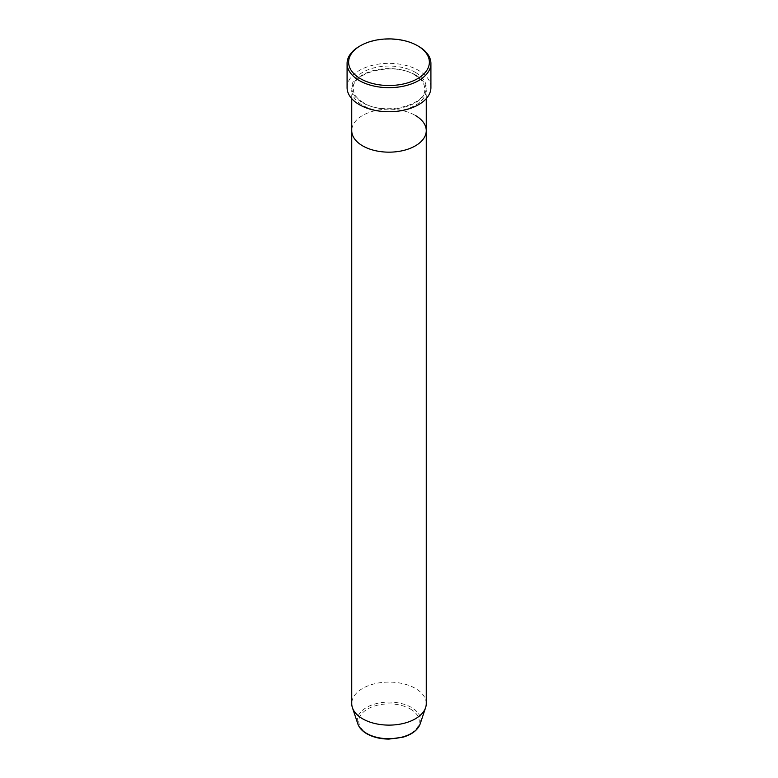 <?xml version="1.0" encoding="UTF-8"?>
<svg xmlns="http://www.w3.org/2000/svg" width="778" height="778" viewBox="0 0 778 778"><rect width="100%" height="100%" fill="white"/><g stroke="black" fill="none" stroke-linecap="round" stroke-linejoin="round"><path stroke-width="0.58" stroke-dasharray="3.89 2.92" d="M415.345 74.883A37.256 21.512 0 0 0 374.743 70.215A37.256 21.512 0 0 0 351.744 90.092A37.256 21.512 0 0 0 362.655 105.302A37.256 21.512 0 0 0 403.257 109.961A37.256 21.512 0 0 0 426.256 90.092A37.256 21.512 0 0 0 415.345 74.883M426.256 130.655A37.256 21.512 0 0 0 415.345 115.445A37.256 21.512 0 0 0 374.743 110.777A37.256 21.512 0 0 0 351.744 130.655A37.256 21.512 0 0 1 374.743 110.777A37.256 21.512 0 0 1 415.345 115.445M430.915 87.554A41.915 24.196 0 0 0 418.642 70.448A41.915 24.196 0 0 0 372.963 65.196A41.915 24.196 0 0 0 347.085 87.554M359.358 46.359A41.915 24.196 180 0 1 418.642 46.359M426.256 703.604A37.256 21.512 0 0 0 415.345 688.394A37.256 21.512 0 0 0 374.743 683.736A37.256 21.512 0 0 0 351.744 703.604M415.345 72.344A37.256 21.512 0 0 0 362.655 72.344A37.256 21.512 0 0 0 362.655 102.764A37.256 21.512 0 0 0 415.345 102.764A37.256 21.512 0 0 0 415.345 72.344M410.385 709.011A30.245 17.466 180 0 1 410.385 733.703A30.245 17.466 180 0 1 367.615 733.703A30.245 17.466 180 0 1 367.615 709.011A30.245 17.466 180 0 1 410.385 709.011M420.169 723.89A31.742 18.332 0 0 0 411.445 707.455A31.742 18.332 0 0 0 374.121 704.226A31.742 18.332 0 0 0 357.831 723.89M363.433 102.686C356.703 98.612 353.329 93.982 353.29 88.828C351.034 72.432 394.008 61.481 414.567 74.96C421.297 79.035 424.671 83.664 424.71 88.828C426.966 105.215 384.001 116.165 363.433 102.686M426.256 98.641L426.256 90.092M351.744 98.641L351.744 90.092"/><path stroke-width="1.17" d="M360.457 78.685A40.368 23.301 0 0 0 417.543 78.685A40.368 23.301 0 0 0 417.543 45.727L418.642 46.359A41.915 24.196 180 0 1 430.915 63.475A41.915 24.196 180 0 1 405.037 85.833A41.915 24.196 180 0 1 359.358 80.581A41.915 24.196 180 0 1 347.085 63.475A41.915 24.196 180 0 1 359.358 46.359L360.457 45.727A40.368 23.301 0 0 0 360.457 78.685M357.831 723.89A31.742 18.332 0 0 0 366.555 733.372A31.742 18.332 0 0 0 398.297 737.933A31.742 18.332 0 0 0 420.169 723.89C417.825 729.988 412.146 734.413 403.121 737.145L388.942 739.1C380.413 739.022 373.041 737.252 366.837 733.78C362.217 731.096 359.212 727.8 357.831 723.89L352.415 707.679A37.256 21.512 0 0 1 351.744 703.604L351.744 130.655A37.256 21.512 0 0 0 362.655 145.865A37.256 21.512 0 0 0 403.257 150.524A37.256 21.512 0 0 0 426.256 130.655A37.256 21.512 0 0 0 415.345 115.445M347.085 63.475L347.085 87.554A41.915 24.196 0 0 0 359.358 104.67A41.915 24.196 0 0 0 405.037 109.912A41.915 24.196 0 0 0 430.915 87.554L430.915 63.475M418.642 46.359L417.543 45.727A40.368 23.301 0 0 0 360.457 45.727M352.415 707.679A37.256 21.512 0 0 0 362.655 718.814A37.256 21.512 0 0 0 399.921 724.172A37.256 21.512 0 0 0 425.585 707.679A37.256 21.512 0 0 0 426.256 703.604L426.256 98.641M351.744 98.641L351.744 130.655A37.256 21.512 0 0 0 362.655 145.865A37.256 21.512 0 0 0 403.257 150.524A37.256 21.512 0 0 0 426.256 130.655M420.169 723.89L425.585 707.679"/></g></svg>
